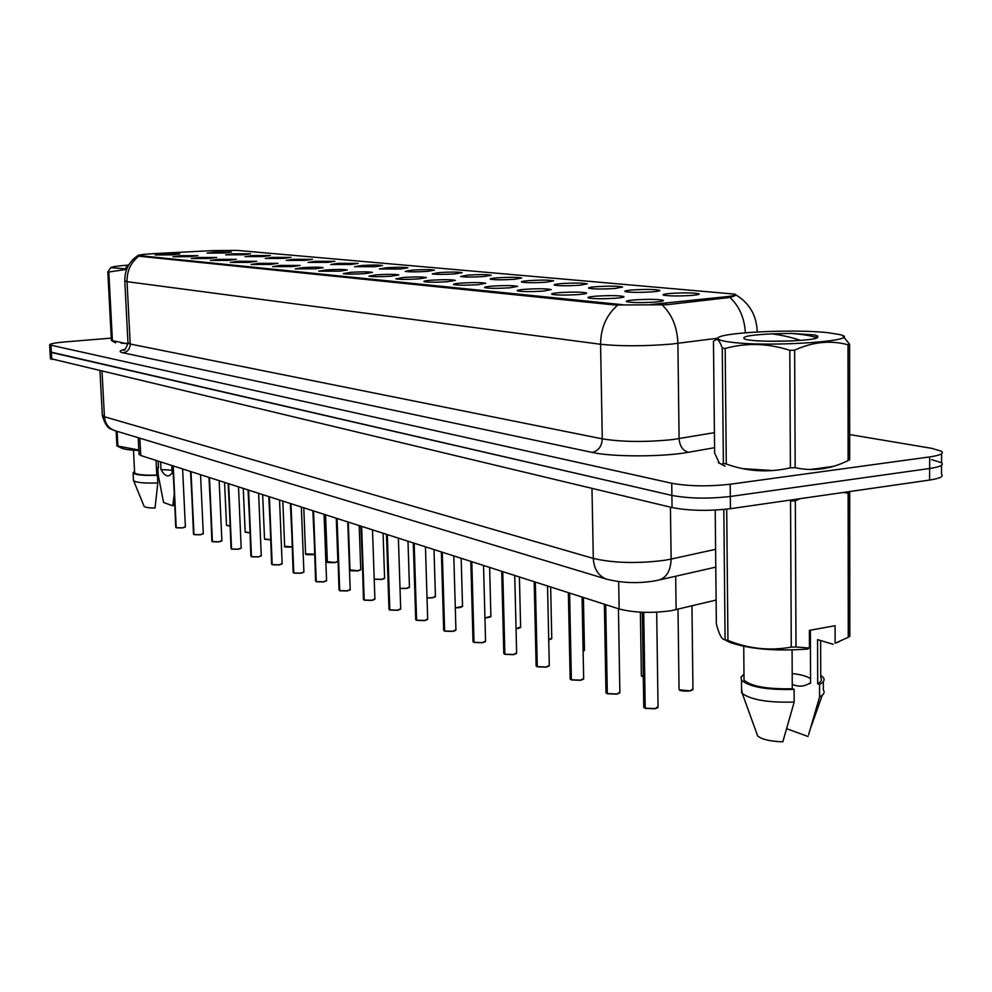 <?xml version="1.0" encoding="UTF-8"?>
<svg xmlns="http://www.w3.org/2000/svg" width="992" height="992" viewBox="0 0 992 992"><rect width="100%" height="100%" fill="white"/><g stroke="black" fill="none" stroke-linecap="round" stroke-linejoin="round"><path stroke-width="1.49" d="M632.177 289.974C645.99 289.156 655.216 289.28 659.816 290.346C660.325 290.879 657.932 291.375 652.612 291.834C639.592 292.628 630.428 292.553 625.109 291.598C623.931 291.016 626.287 290.482 632.177 289.974M595.932 286.7C609.373 285.907 618.252 286.006 622.579 287.01L615.325 288.449C602.665 289.218 593.824 289.156 588.802 288.25C587.723 287.705 590.091 287.184 595.932 286.7M561.522 283.576C574.591 282.819 583.16 282.906 587.239 283.861L579.936 285.25C567.61 285.994 559.079 285.932 554.342 285.088C553.325 284.555 555.718 284.059 561.522 283.576M528.798 280.612C541.508 279.88 549.791 279.955 553.648 280.848L546.319 282.199C534.304 282.918 526.058 282.869 521.569 282.075C520.626 281.567 523.044 281.083 528.798 280.612M497.637 277.797C510.024 277.078 518.035 277.152 521.68 277.996L514.327 279.298C502.609 279.992 494.636 279.955 490.383 279.198C489.515 278.715 491.933 278.244 497.637 277.797M467.939 275.106C480.004 274.412 487.766 274.474 491.214 275.268L483.848 276.545C472.428 277.214 464.69 277.19 460.648 276.47L467.939 275.106M439.605 272.54C451.372 271.87 458.887 271.92 462.16 272.676L454.782 273.916C443.635 274.561 436.133 274.536 432.289 273.854L439.605 272.54M412.523 270.084C424.006 269.44 431.297 269.477 434.409 270.196L427.031 271.399C416.144 272.019 408.865 272.006 405.207 271.362L412.523 270.084M386.632 267.741C397.842 267.121 404.922 267.146 407.886 267.828L400.508 268.993L379.316 268.981L386.632 267.741M361.857 265.496C372.794 264.889 379.676 264.914 382.503 265.558L375.137 266.699L354.528 266.699L361.857 265.496M338.111 263.339L358.186 263.388L350.846 264.492L330.795 264.517L338.111 263.339M315.332 261.28L334.887 261.318L327.546 262.384L308.041 262.421L315.332 261.28M293.483 259.296L312.517 259.321L305.201 260.363L286.192 260.412L293.483 259.296M272.49 257.399L291.04 257.399L283.749 258.416L265.224 258.478L272.49 257.399M252.303 255.564L270.394 255.552L263.14 256.556L245.061 256.618L252.303 255.564M232.884 253.816L250.542 253.791L243.313 254.758L225.668 254.832L232.884 253.816M214.185 252.117L231.434 252.08L224.229 253.022L206.993 253.109L214.185 252.117M670.381 293.434C684.616 292.578 694.189 292.727 699.1 293.855C699.67 294.413 697.289 294.922 691.957 295.393C678.565 296.224 669.054 296.137 663.4 295.12C662.135 294.512 664.466 293.954 670.381 293.434M595.77 296.174C609.906 295.318 619.293 295.455 623.906 296.583C624.427 297.154 621.872 297.687 616.255 298.17C602.95 299.014 593.625 298.927 588.256 297.922C587.041 297.302 589.546 296.72 595.77 296.174M559.476 292.64C573.215 291.822 582.254 291.933 586.582 292.987C587.041 293.545 584.474 294.054 578.882 294.537C565.961 295.331 556.958 295.256 551.912 294.314C550.783 293.719 553.313 293.161 559.476 292.64M525.066 289.28C538.42 288.498 547.138 288.598 551.217 289.59L543.48 291.078C530.894 291.846 522.214 291.784 517.452 290.904C516.41 290.334 518.952 289.788 525.066 289.28M492.392 286.093C505.387 285.336 513.794 285.423 517.638 286.366L509.888 287.804C497.624 288.548 489.242 288.498 484.741 287.655C483.774 287.11 486.328 286.589 492.392 286.093M461.33 283.067C473.965 282.336 482.1 282.41 485.733 283.29L477.958 284.692C466.017 285.398 457.907 285.361 453.642 284.58C452.749 284.047 455.316 283.551 461.33 283.067M431.743 280.178C444.056 279.471 451.93 279.533 455.365 280.376L447.59 281.728C435.947 282.422 428.098 282.385 424.043 281.641C423.224 281.133 425.791 280.649 431.743 280.178M403.558 277.438C415.549 276.743 423.175 276.805 426.436 277.599L418.649 278.901C407.29 279.57 399.689 279.546 395.845 278.839L403.558 277.438M376.65 274.809C388.356 274.152 395.746 274.189 398.834 274.945L391.059 276.21C379.973 276.855 372.595 276.842 368.937 276.173L376.65 274.809M350.957 272.304C362.365 271.659 369.545 271.696 372.484 272.403L364.721 273.643C353.896 274.263 346.729 274.263 343.232 273.631L350.957 272.304M326.38 269.911C337.528 269.291 344.497 269.316 347.299 269.985L339.549 271.188L318.668 271.188L326.38 269.911M302.858 267.617C313.745 267.009 320.528 267.034 323.194 267.679L315.468 268.844L295.157 268.857L302.858 267.617M280.314 265.41L300.105 265.459L292.404 266.588L272.651 266.625L280.314 265.41M258.714 263.314L277.983 263.339L270.295 264.442L251.063 264.48L258.714 263.314M237.968 261.28L256.742 261.293L249.091 262.372L230.342 262.421L237.968 261.28M218.054 259.346L236.356 259.334L228.743 260.388L210.453 260.45L218.054 259.346M198.896 257.474L216.752 257.461L209.176 258.478L191.332 258.552L198.896 257.474M180.47 255.676L197.904 255.651L190.365 256.643L172.943 256.73L180.47 255.676M162.738 253.952L179.763 253.902L172.261 254.882L155.236 254.969L162.738 253.952M634.086 299.919C648.656 299.026 658.403 299.175 663.338 300.378C663.921 300.973 661.391 301.518 655.737 302.027C642.06 302.895 632.363 302.796 626.659 301.717C625.344 301.072 627.812 300.477 634.086 299.919M716.125 600.061L671.2 610.7C651.36 613.378 634.012 612.796 619.144 608.952L140.752 455.514L139.029 454.001M623.348 304.792L138.595 255.539C138.644 254.845 144.423 254.175 155.918 253.53L211.829 250.641L237.001 250.393L735.035 294.153C736.622 294.996 733.919 295.827 726.925 296.633L650.504 304.569M810.538 469.538L833.602 466.314M735.407 294.388C736.672 295.021 734.836 296.038 729.926 297.439L666.574 304.767L614.643 304.99L140.046 256.32L138.533 255.13L144.782 254.225M111.265 338.123L65.112 341.905C54.734 342.823 49.588 343.827 49.65 344.918L50.046 351.9L51.361 352.47L671.894 495.417C688.981 498.592 708.462 498.951 730.323 496.471L929.616 468.497C940.044 466.922 944.024 465 941.532 462.718L931.6 459.631M718.332 462.582L722.263 464.678M744.508 468.993L771.702 470.642M121.619 343.22L127.98 343.554M49.65 344.918L671.733 483.265C688.832 486.328 708.338 486.65 730.211 484.232L929.678 456.915C940.106 455.378 944.086 453.505 941.606 451.298L931.662 448.322L849.66 434.57M50.418 358.571L672.055 507.544C689.13 510.843 708.598 511.227 730.434 508.698L929.566 480.066C939.982 478.454 943.95 476.47 941.47 474.114L941.52 465.236M50.443 358.868L50.046 351.9L671.894 495.417C688.981 498.592 708.462 498.951 730.323 496.471L929.616 468.497C940.044 466.922 944.024 465 941.532 462.718L941.594 453.741M643.758 706.651L644.85 708.052L643.374 612.312M658.056 707.308L655.042 708.784L645.209 708.189L643.734 612.324M605.963 692.193L606.955 693.47L605.356 604.525M616.801 694.152L607.315 693.606L605.703 604.636M570.14 678.478L571.057 679.644L569.259 592.956M580.593 680.301L571.38 679.78L569.594 593.055M536.126 665.458L536.97 666.525L535.01 581.969M546.22 667.145L537.28 666.649L535.333 582.068M503.787 653.071L504.568 654.063L502.473 571.528M516.646 653.269L513.571 654.658L504.866 654.174L502.77 571.628M828.32 332.742C793.625 328.687 715.517 332.704 718.047 338.495C718.258 339.921 722.61 341.149 731.104 342.203C771.243 347.572 867.814 340.479 839.22 334.478L828.32 332.742M725.04 466.166L721.544 464.293L723.391 463.438L722.275 348.093C720.415 342.773 718.568 339.834 716.745 339.264L713.471 341.136L714.624 453.022L719.448 463.363M722.275 348.093L725.189 348.452L726.28 464.02C747.249 471.597 768.626 472.862 790.388 467.815L795.175 467.678C813.142 471.597 830.788 469.216 848.11 460.548L849.673 459.829L849.598 344.261L848.011 344.757C830.515 340.07 812.721 341.88 794.629 350.164L795.175 467.678M723.391 463.438L726.28 464.02M792.124 340.938L768.713 341.26M772.049 333.858C749.816 334.949 740.714 336.672 744.732 339.028C754.18 343.046 819.95 341.186 817.755 336.958L814.717 334.949L790.909 333.411L772.049 333.858C783.42 335.47 792.881 337.664 800.457 340.43M848.11 460.548L848.011 344.757M790.388 467.815L789.818 350.312L794.629 350.164M789.818 350.312C767.957 343.244 746.418 342.624 725.189 348.452M842.741 335.804L849.598 344.261M816.937 337.764C811.332 335.755 802.664 334.304 790.909 333.411M817.706 336.028L814.717 334.949M128.687 265.05C117.713 265.918 111.749 266.774 110.782 267.629L126.765 268.968M113.857 341.521L111.389 340.392L107.818 271.895L110.782 267.629M107.818 271.895L108.822 272.019L112.394 340.603L127.956 343.964M111.389 340.392L112.394 340.603M127.931 266.414L125.885 267.282L127.373 267.555M126.616 269.365L108.822 272.019M742.983 468.683L772.855 470.555M809.46 469.501L822.182 468.15M792.248 684.344C797.655 686.737 802.801 686.724 807.699 684.306L810.563 683.178L810.377 630.193M810.551 678.826C807.451 676.358 801.338 674.597 792.199 673.543M791.269 647.119L790.55 500.985L795.324 500.848L795.993 646.995L809.447 648.036L807.451 649.09C775.546 651.36 749.766 649.165 730.124 642.494L724.346 639.567L727.942 640.448C748.662 648.805 769.767 651.025 791.269 647.119L795.993 646.995M799.974 498.703L795.324 500.848M724.557 639.666L730.124 642.494M715.207 510.099L716.36 623.918C718.977 634.037 721.643 639.257 724.346 639.567M743.988 676.457L744.025 680.103C751.167 686.377 767.25 689.266 792.273 688.758L792.087 649.996M743.975 674.163L741.012 677.102L741.47 680.202C749.382 687.047 766.928 690.097 794.121 689.378L792.273 688.758M741.545 688.671L742.301 693.482C751.353 699.955 768.651 702.807 794.183 702.038L794.121 689.378M756.772 733.485L757.652 735.928C761.732 739.4 770.127 741.359 782.824 741.83L794.183 702.038M809.447 648.036L809.385 630.379L835.078 625.704L835.115 643.25L848.259 637.286L848.135 493.235L843.597 492.429M848.135 493.235L849.698 492.466L849.809 636.256L848.259 637.286M725.078 639.542L723.825 509.479M726.702 509.181L727.942 640.448M835.115 643.25L839.468 641.502M833.094 644.292L817.569 639.629L817.693 683.736C821.289 681.789 822.294 679.731 820.744 677.561L820.632 640.559M817.693 683.736L819.566 684.356C823.794 682.211 825.046 679.917 823.31 677.486L820.731 675.292M819.566 684.356L819.59 696.917C823.323 695.008 824.736 692.962 823.844 690.779M819.59 696.917L808.567 734.898M786.792 728.76L808.058 736.486M121.061 343.108L127.98 343.505M172.025 470.183L161.002 469.576C163.668 474.449 166.358 476.495 169.074 475.714L172.174 473.246L171.79 465.471M160.63 461.888L161.002 469.576M120.962 447.863L121.83 448.272C124.868 449.438 130.535 450.17 138.843 450.455M121.83 448.272L116.895 445.854L138.818 450.021M134.602 472.316L134.627 472.824C136.636 474.709 144.014 475.466 156.786 475.081L156.054 460.424M134.54 471.2L133.089 472.924C135.334 474.982 143.456 475.776 157.43 475.304L156.786 475.081M133.449 479.93L133.61 480.674C136.338 482.645 144.41 483.402 157.802 482.93L157.43 475.304M143.976 506.044L144.113 506.379C145.254 507.433 148.887 507.978 155.025 508.028L157.802 482.93M116.895 445.854L116.126 431.036M117.13 431.334L117.899 446.177M158.484 467.48L157.852 467.505L158.497 467.716L158.162 461.106M174.17 494.648L172.806 505.833L163.556 502.473L158.224 474.957L157.852 467.505M172.806 505.833L174.642 504.382M473.01 641.291L473.73 642.196L471.51 561.596M485.559 641.402L482.484 642.754L474.015 642.308L471.795 561.695M443.684 630.044L444.354 630.887L442.023 552.147M455.936 630.094L452.86 631.42L444.627 630.986L442.296 552.234M415.71 619.33L413.9 543.12M427.676 619.306L424.601 620.608L416.59 620.198L414.16 543.207M388.988 609.088L387.041 534.514M400.694 609.014L397.618 610.291L389.806 609.894L387.289 534.589M363.444 599.292L361.386 526.281M374.678 599.416L371.814 600.42L364.213 600.048L361.621 526.355M339.004 589.918L336.834 518.407M350.213 589.756L347.15 590.984L339.723 590.624L337.057 518.481M315.58 580.94L313.323 510.868M326.368 580.965L323.541 581.932L316.262 581.597L313.534 510.93M293.136 572.322L290.792 503.638M300.849 573.264L293.781 572.942L290.991 503.7M271.597 564.064L269.167 496.707M281.964 564.002L279.112 564.944L272.192 564.634L269.365 496.769M250.902 556.128L248.422 490.048M261.256 555.83L258.242 556.958L251.472 556.661L248.608 490.11M231.024 548.489L228.47 483.65M238.167 549.283L231.558 548.998L228.656 483.712M211.891 541.148L209.3 477.499M221.873 540.826L218.885 541.905L212.412 541.62L209.473 477.561M193.49 534.08L190.836 471.584M203.124 533.919L200.322 534.787L193.973 534.527L191.01 471.634M175.758 527.273L173.067 465.88M185.219 527.099L182.429 527.942L176.216 527.694L173.228 465.93M675.676 576.228L676.11 609.708M666.252 303.428L666.277 304.804M726.925 296.633L726.938 297.984M614.346 304.234L614.358 304.953M618.673 581.672L619.144 608.952M139.872 438.204L140.752 455.514M714.562 447.69L688.473 452.278C663.065 457.002 612.275 457.039 592.174 452.414L122.983 352.805C127.596 351.912 130.002 348.986 130.212 344.026L602.28 438.848C622.195 442.035 645.594 442.283 672.477 439.592L714.414 432.661M122.983 352.805C118.569 351.776 119.325 350.573 125.252 349.172M127.956 342.724L130.212 344.026L127.038 281.666L124.794 280.761M718.096 338.173L671.224 344.112C644.155 346.282 620.595 346.332 600.569 344.274C600.755 327.856 606.496 314.774 617.818 305.028M662.135 304.891C672.03 314.39 677.276 327.211 677.896 343.368L679.098 438.638C679.743 446.214 682.868 450.765 688.473 452.278M139.029 256.035C130.845 262.334 126.84 270.878 127.038 281.666L600.569 344.274L602.28 438.848C601.797 446.375 598.424 450.901 592.174 452.414M745.376 332.754C744.422 317.924 739.276 306.144 729.926 297.439M735.518 294.661C748.997 302.709 756.202 314.588 757.144 330.324L757.28 331.936M50.976 345.476L51.758 359.451M671.733 483.265L672.055 507.544M730.211 484.232L730.434 508.698M929.678 456.915L929.566 480.066M102.312 415.065L104.433 416.752L593.303 558.422C613.391 563.084 637.087 563.729 664.392 560.331L671.125 559.079L670.431 507.16M591.976 488.436L593.303 558.422C593.91 568.825 598.213 575.695 606.211 579.055L607.588 579.489M102.027 371.454L104.433 416.752C105.09 423.51 108.376 428.085 114.291 430.478L606.211 579.055C621.166 582.899 636.69 583.618 652.786 581.225L657.2 580.419C666.004 578.621 670.642 571.516 671.125 559.079L715.604 549.332M99.969 370.971L102.35 415.66C107.248 431.458 111.674 428.284 114.291 430.478L115.444 430.826M644.874 708.164L644.106 707.643M645.209 708.189L655.142 708.598L658.043 706.664L656.679 612.2M657.733 707.656L655.092 708.759M679.036 688.857L679.049 689.465C681.12 690.953 684.84 691.374 690.221 690.705L692.949 688.919L691.957 605.889M692.664 689.837L690.172 690.866M690.085 690.878L679.359 689.775M606.992 693.582L606.298 693.11M607.315 693.606L616.937 693.978L619.864 692.118L618.425 608.716M619.554 693.048L616.888 694.14M571.082 679.756L570.462 679.322M571.38 679.78L580.717 680.128L583.656 678.342L582.056 597.048M583.37 679.198L580.667 680.289M537.28 666.649L546.332 666.984L549.295 665.26L547.534 585.987M549.022 666.054L546.282 667.132M504.866 654.174L513.658 654.484L516.634 652.823L514.736 575.459M516.373 653.567L513.608 654.633M641.365 675.254L643.3 676.78M640.386 612.176L641.378 675.8L643.3 676.928L641.675 676.11M583.122 651.149L584.449 649.909L583.408 597.494M584.189 650.653L583.122 651.273M474.015 642.308L482.558 642.593L485.547 640.993L483.538 565.452M485.299 641.688L482.521 642.742M444.627 630.986L452.935 631.259L455.923 629.722L453.803 555.917M455.688 630.366L452.898 631.408M416.59 620.198L424.675 620.446L427.676 618.971L425.456 546.828M427.44 619.566L424.638 620.595M548.725 639.741L551.763 638.154L550.634 586.979M551.515 638.848L548.898 639.852L551.775 638.575M516.038 628.668L520.614 626.956L519.411 576.96M520.391 627.614L517.75 628.606M517.688 628.618L520.626 627.353M484.939 617.991L490.904 616.28L489.626 567.412M490.693 616.888L484.939 618.14L490.916 616.64M389.806 609.894L397.693 610.13L400.681 608.704L398.387 538.148M400.47 609.262L397.656 610.278M364.213 600.048L371.901 600.259L374.889 598.883L372.508 529.852M339.723 590.624L347.212 590.823L350.201 589.484L347.758 521.916M350.002 589.98L347.175 590.972M316.262 581.597L323.578 581.783L326.566 580.494L324.062 514.302M293.781 572.942L300.923 573.116L303.899 571.863L301.332 507.024M303.713 572.31L300.886 573.264L293.868 573.091M455.291 607.736L459.693 607.476L462.532 606.087L461.181 558.285M462.322 606.658L459.656 607.625M459.606 607.637L455.303 607.885L462.545 606.41M427.019 597.854L432.562 597.68L435.414 596.341L434 549.568M435.203 596.874L432.524 597.829M432.475 597.841L427.031 598.002L432.5 597.841L435.414 596.638M400.024 588.343L406.608 588.306L409.448 587.004L407.985 541.223M409.25 587.512L406.559 588.454L400.024 588.467L406.534 588.467L409.46 587.289M374.207 579.08L381.746 579.328L384.586 578.076L383.073 533.237M384.388 578.547L381.697 579.477L374.207 579.167M350.015 569.904L357.901 570.722L360.741 569.507L359.191 525.574M360.555 569.954L357.864 570.871L360.753 569.743M357.827 570.871L350.226 570.338M272.192 564.634L279.174 564.808L282.15 563.592L279.546 500.03M251.472 556.661L258.292 556.822L261.256 555.644L258.614 493.322M261.082 556.041L258.267 556.958M231.558 548.998L238.229 549.146L241.18 548.006L238.502 486.874M241.006 548.378L238.192 549.283L231.657 549.134M212.412 541.62L218.934 541.768L221.873 540.652L219.158 480.661M221.7 541.012L218.897 541.892M193.973 534.527L200.359 534.663L203.286 533.584L200.545 474.697M176.216 527.694L182.466 527.818L185.38 526.777L182.615 468.943M327.348 561.695L335.036 562.464L337.863 561.286L336.276 518.221M337.689 561.708L334.998 562.613L327.558 562.104M305.573 553.821L314.551 554.255M314.563 554.379L313.026 554.677L314.563 554.379M313.001 554.677L305.784 554.193M284.654 546.245L292.107 546.89M282.819 501.084L284.654 546.418C286.787 546.282 279.694 547.237 291.908 547.063L284.853 546.604M264.529 538.954L270.58 539.71M262.657 494.611L264.529 539.115L270.58 539.834L264.715 539.288M245.148 531.935L249.897 532.716M243.263 488.399L245.16 532.084L249.897 532.853L245.334 532.258M226.486 525.165L230.02 525.934M224.576 482.397L226.498 525.314L230.02 526.058L226.672 525.475M138.198 437.695L139.054 454.534M124.806 349.506L123.616 350.04C124.31 351.193 125.773 348.911 127.98 343.182L124.806 281.083C124.608 269.861 129.183 261.206 138.533 255.13M715.79 567.126L660.002 579.787M642.308 612.275L643.771 707.296L644.949 708.226M655.042 708.784L645.321 708.375M692.962 689.514L690.122 690.891C683.711 691.709 678.454 690.122 679.743 690.134L679.049 689.465L678.007 609.249M604.376 604.215L605.976 692.776L607.067 693.644M619.876 692.714L616.838 694.164L607.414 693.78M568.366 592.658L570.152 679.012L571.156 679.818M583.668 678.875L580.618 680.301L571.491 679.954M534.192 581.696L536.139 665.93L537.069 666.698M549.308 665.744L546.245 667.157L537.379 666.822M501.716 571.28L503.8 653.505L504.668 654.224M513.571 654.658L504.965 654.348M584.449 650.368L583.122 651.285M718.047 338.495L716.745 339.252M115.642 342.81L112.17 341.062M744.025 680.103L743.74 646.338M741.582 692.627L741.47 680.202M757.652 735.928L742.301 693.482M823.348 689.911L823.323 681.591M811.27 726.218L822.269 695.231M807.699 684.294L810.563 682.818M134.627 472.824L133.474 450.194M133.474 480.475L133.089 472.924M144.113 506.379L133.61 480.674M169.074 475.714L170.24 474.97M470.803 561.373L473.023 641.688L473.829 642.357M482.484 642.754L474.114 642.469M441.366 551.936L443.697 630.416L444.441 631.048M452.86 631.42L444.726 631.16M413.292 542.934L415.722 619.653L416.417 620.26M424.601 620.608L416.69 620.36M386.483 534.328L389 609.386L389.658 609.956M397.618 610.291L389.906 610.055M360.865 526.107L364.064 600.11M374.902 599.168L371.826 600.42L364.312 600.197M336.35 518.246L339.586 590.686M347.15 590.984L339.822 590.773M312.877 510.719L316.138 581.659M326.566 580.729L323.516 581.932L316.361 581.746M290.371 503.502L293.657 573.004M303.899 572.086L300.861 573.264M384.586 578.324L381.672 579.489L374.207 579.192M348.279 522.077L350.015 570.127C352.445 570.028 344.484 570.983 357.839 570.871M268.782 496.583L272.081 564.696M282.15 563.803L279.124 564.944L272.292 564.783M248.05 489.936L251.373 556.723M258.242 556.958L251.571 556.797M228.135 483.538L231.458 549.06M241.18 548.179L238.179 549.283M208.977 477.4L212.313 541.682M218.885 541.905L212.499 541.756M190.538 471.485L193.874 534.589M203.286 533.733L200.31 534.8L194.06 534.663M172.782 465.794L176.13 527.756M185.38 526.913L182.416 527.955L176.303 527.831M337.875 561.509L334.974 562.613C321.954 562.737 329.716 561.807 327.348 561.906L325.574 514.798M303.775 507.805L305.586 554.007C306.776 553.858 302.163 554.974 313.013 554.677"/></g></svg>
